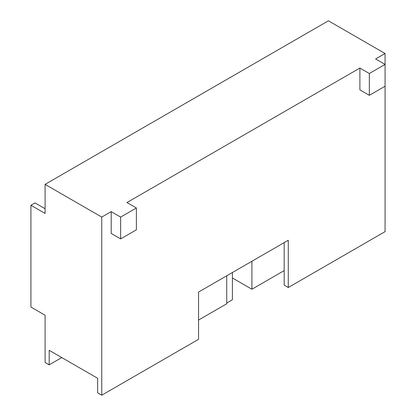 <?xml version="1.0" encoding="UTF-8"?>
<svg xmlns="http://www.w3.org/2000/svg" width="416" height="416" viewBox="0 0 416 416"><rect width="100%" height="100%" fill="white"/><g stroke="black" fill="none" stroke-linecap="round" stroke-linejoin="round"><path stroke-width="0.62" d="M101.754 217.084L45.094 184.371L45.094 213.45L30.924 205.275L30.924 307.055L45.094 315.229L45.094 362.487L49.187 364.848L49.187 350.308L97.661 378.295L97.661 392.839L101.754 395.2L101.754 217.084L111.202 211.635L111.202 233.444L120.645 238.898L120.645 217.084L111.202 211.635M45.094 184.371L328.411 20.8L385.076 53.513L385.076 64.418L369.335 73.507L359.892 68.052L359.892 89.866L369.335 95.316L369.335 73.507M198.557 320.05L226.73 303.779L226.73 275.792M101.754 395.2L198.557 339.316L198.557 292.058L288.272 240.261L288.272 287.513L284.18 285.152L284.18 242.622M369.335 95.316L385.076 86.226L385.076 231.629L288.272 287.513M385.076 86.226L385.076 64.418L375.627 58.968L385.076 53.513M120.645 238.898L136.386 229.809L136.386 208L126.937 202.545L359.892 68.052M49.187 364.848L61.776 357.578M136.386 208L120.645 217.084M45.094 208.728L35.017 202.909L30.924 205.275M232.398 272.522L232.398 299.785L226.73 303.056M232.398 277.971L251.914 289.24L284.18 270.613M251.914 261.253L251.914 289.24"/></g></svg>
